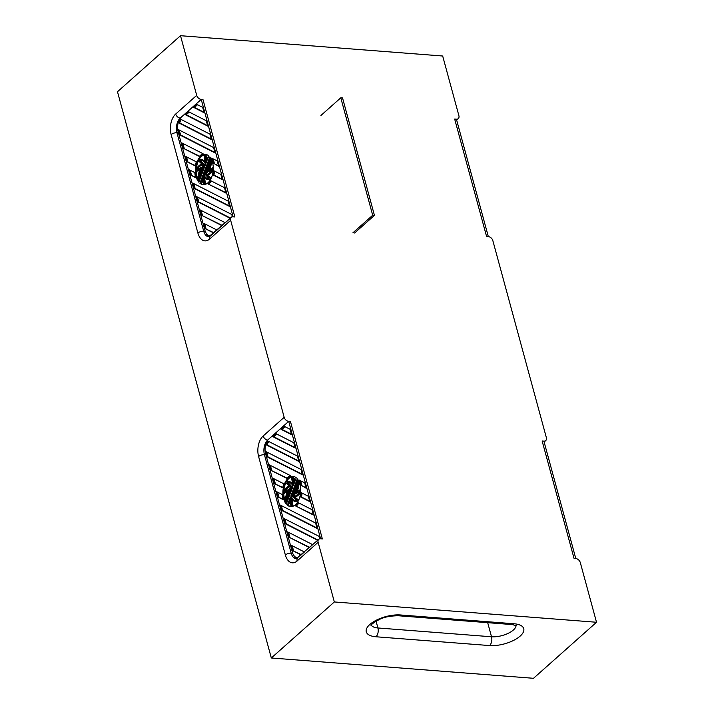 <?xml version="1.0" encoding="UTF-8"?>
<svg xmlns="http://www.w3.org/2000/svg" width="714" height="714" viewBox="0 0 714 714"><rect width="100%" height="100%" fill="white"/><g stroke="black" fill="none" stroke-linecap="round" stroke-linejoin="round"><path stroke-width="1.07" d="M288.697 421.367L267.696 440.038A4.329 2.999 48.4 0 1 263.171 435.986A4.329 2.999 48.4 0 0 267.696 440.038A10.817 6.337 94.4 0 0 264.43 454.702L291.187 553.18A4.329 1.821 -15.2 0 0 285.359 554.983A4.329 1.821 -15.2 0 1 291.187 553.18A10.817 6.337 94.4 0 0 296.185 558.776L318.756 539.329L296.185 558.776A10.817 6.337 94.4 0 1 291.187 553.18L292.731 553.296L291.187 553.18L264.43 454.702A4.329 1.821 -15.2 0 0 258.602 456.505L285.359 554.983A15.146 8.88 94.4 0 0 297.131 560.972A4.329 2.999 -131.6 0 1 297.747 558.009A4.329 2.999 -131.6 0 0 297.131 560.972L318.132 542.292L297.131 560.972A15.146 8.88 94.4 0 1 285.359 554.983L258.602 456.505A15.146 8.88 94.4 0 1 263.171 435.986L284.172 417.306L263.171 435.986A15.146 8.88 94.4 0 0 258.602 456.505A4.329 1.821 -15.2 0 1 264.43 454.702L265.911 454.818L264.43 454.702A10.817 6.337 94.4 0 1 267.696 440.038L288.697 421.367A4.329 2.999 -131.6 0 1 284.172 417.306L230.667 220.349A4.329 2.999 -131.6 0 1 231.282 217.386A4.329 2.999 -131.6 0 1 233.13 216.833L234.879 216.967L202.981 99.549L201.232 99.416L202.981 99.549L234.879 216.967L202.981 99.549L201.232 99.416A4.329 2.999 -131.6 0 1 196.707 95.355L180.499 35.7L117.48 91.74L271.32 657.987L334.339 601.956L596.52 622.26L533.501 678.3L271.32 657.987L117.48 91.74L180.499 35.7L442.68 56.013L458.888 115.668A4.329 2.999 -131.6 0 1 458.263 118.631A4.329 2.999 -131.6 0 1 456.416 119.184L488.322 236.602A4.329 2.999 -131.6 0 1 492.847 240.654L546.353 437.611A4.329 2.999 -131.6 0 1 545.737 440.574A4.329 2.999 -131.6 0 1 543.889 441.127L542.14 440.993L574.047 558.41L542.14 440.993L543.889 441.127L542.14 440.993L574.047 558.41L575.787 558.544A4.329 2.999 -131.6 0 1 580.312 562.605L596.52 622.26L533.501 678.3L271.32 657.987L334.339 601.956L318.132 542.292A4.329 2.999 -131.6 0 1 318.756 539.329A4.329 2.999 -131.6 0 1 320.604 538.775L322.353 538.918L290.446 421.501L288.697 421.367L290.446 421.501L322.353 538.918L320.604 538.775L322.353 538.918L290.446 421.501L288.697 421.367A4.329 2.999 -131.6 0 1 284.172 417.306L230.667 220.349A4.329 2.999 -131.6 0 1 231.282 217.386A4.329 2.999 -131.6 0 1 233.13 216.833L234.879 216.967L233.13 216.833L201.232 99.416A4.329 2.999 -131.6 0 1 196.707 95.355L180.499 35.7L442.68 56.013L458.888 115.668A4.329 2.999 -131.6 0 1 458.263 118.631A4.329 2.999 -131.6 0 1 456.416 119.184L454.666 119.051L486.573 236.459L454.666 119.051L456.416 119.184L454.666 119.051L486.573 236.459L488.322 236.602A4.329 2.999 -131.6 0 1 492.847 240.654L546.353 437.611A4.329 2.999 -131.6 0 1 545.737 440.574A4.329 2.999 -131.6 0 1 543.889 441.127L575.787 558.544L574.047 558.41L575.787 558.544A4.329 2.999 -131.6 0 1 580.312 562.605L596.52 622.26L334.339 601.956L318.132 542.292A4.329 2.999 -131.6 0 1 318.756 539.329A4.329 2.999 -131.6 0 1 320.604 538.775L288.697 421.367L268.866 439.003A10.817 6.337 -85.6 0 0 265.599 453.667L292.356 552.145A10.817 6.337 -85.6 0 0 297.354 557.741A10.817 6.337 -85.6 0 0 298.068 557.723M202.249 173.154A4.864 2.856 94.4 0 1 201.803 172.163L201.152 173.77A16.859 9.88 -85.6 0 0 201.312 175.626L202.249 173.154M201.232 99.416L180.223 118.096A10.817 6.337 94.4 0 0 176.956 132.75A4.329 1.821 164.8 0 0 171.128 134.553A4.329 1.821 164.8 0 1 176.956 132.75L203.713 231.229A10.817 6.337 94.4 0 0 208.72 236.825L210.273 236.066A4.329 2.999 48.4 0 0 209.657 239.029A4.329 2.999 48.4 0 1 210.273 236.066L231.282 217.386L208.72 236.825A10.817 6.337 94.4 0 1 203.713 231.229L205.257 231.345L203.713 231.229L176.956 132.75L178.438 132.866L176.956 132.75A10.817 6.337 94.4 0 1 180.223 118.096L181.392 117.051A10.817 6.337 -85.6 0 0 178.125 131.715L204.882 230.194A10.817 6.337 -85.6 0 0 209.88 235.79A10.817 6.337 -85.6 0 0 210.603 235.772M205.016 155.884L205.757 163.881L206.908 160.828A16.859 9.88 -85.6 0 0 205.016 155.884M206.096 158.16L206.453 162.033M204.499 167.21L203.133 170.816A2.338 1.366 94.4 0 1 203.204 168.406A2.338 1.366 94.4 0 1 204.499 167.21M204.713 166.648L205.186 165.398A4.284 2.508 94.4 0 0 204.677 165.264A4.284 2.508 94.4 0 0 202.116 167.852A4.284 2.508 94.4 0 0 202.446 172.627L202.919 171.378A2.918 1.714 94.4 0 1 202.874 168.227A2.918 1.714 94.4 0 1 204.57 166.621A2.918 1.714 94.4 0 1 204.713 166.648L204.57 166.621M210.371 179.776A17.395 10.201 94.4 0 1 209.595 179.767L208.72 179.696A17.395 10.201 94.4 0 0 209.996 179.66L210.568 178.277A36.414 21.34 -85.6 0 1 208.086 176.242L206.962 175.01A17.395 10.201 94.4 0 0 212.933 169.28L212.79 167.71A36.414 21.34 -85.6 0 1 210.023 169.37L208.649 169.932A17.395 10.201 94.4 0 0 210.835 159.052L210.059 158.205A36.414 21.34 -85.6 0 1 208.64 162.605L207.819 164.622A17.395 10.201 94.4 0 0 207.622 162.801L209.854 156.893A15.146 8.88 94.4 0 1 212.567 174.189A15.146 8.88 94.4 0 1 203.169 184.64A15.146 8.88 94.4 0 1 199.884 183.239L201.562 178.821A17.395 10.201 94.4 0 0 203.758 184.114L205.57 183.793L203.758 184.114M208.72 179.696A17.395 10.201 94.4 0 1 203.74 176.885L203.954 179.178A36.414 21.34 -85.6 0 0 204.704 183.73M213.049 174.957L222.313 179.678L220.858 174.323L213.789 170.717A16.226 9.514 94.4 0 1 213.049 174.957L213.923 175.028A16.226 9.514 94.4 0 0 214.628 171.146M183.364 148.307L199.385 156.464A16.226 9.514 94.4 0 1 203.071 153.724L181.909 142.952L183.364 148.307L199.608 156.205M207.988 183.926L225.954 193.066L224.499 187.711L210.692 180.687A16.226 9.514 94.4 0 1 207.988 183.926L225.829 192.628M186.997 161.703L195.243 165.898A16.226 9.514 94.4 0 1 196.35 161.846L185.542 156.339L186.997 161.703L195.306 165.55M190.638 175.091L195.69 177.661A16.226 9.514 94.4 0 1 194.833 172.609L189.183 169.736L190.638 175.091L195.565 177.224M213.522 163.667A16.226 9.514 94.4 0 0 211.674 158.106L217.217 160.927L218.671 166.282L214.396 163.729A16.226 9.514 94.4 0 0 212.808 158.686M196.903 104.431L193.61 107.368L204.124 112.723L202.669 107.368L196.903 104.431M180.58 119.202A9.737 5.703 -85.6 0 0 178.83 122.924L211.398 139.507L209.943 134.143L180.58 119.202M185.354 114.704L207.756 126.11L206.301 120.755L188.657 111.768L185.354 114.704L186.229 114.775L189.255 112.08M192.816 183.123L194.279 188.478L229.587 206.462L228.132 201.107L192.816 183.123M200.098 209.907L201.553 215.262L221.911 225.633L225.213 222.697L200.098 209.907M197.912 201.875L230.167 218.297L232.291 216.404L231.773 214.495L196.457 196.52L197.912 201.875L198.787 201.937L197.448 197.019M205.195 228.658L213.665 232.969L216.958 230.033L203.731 223.303L205.195 228.658L213.932 232.728M179.723 134.919L178.714 131.197A9.737 5.703 -85.6 0 1 178.384 129.618L213.584 147.539L215.039 152.894L179.723 134.919L180.597 134.982L179.589 131.26A9.737 5.703 -85.6 0 1 179.321 130.1M204.864 161.266A17.395 10.201 94.4 0 0 200.839 159.445L199.965 159.374A17.395 10.201 94.4 0 0 198.688 159.409L198.117 160.802A36.414 21.34 -85.6 0 1 200.598 162.837L201.723 164.059A17.395 10.201 94.4 0 0 195.752 169.798L195.904 171.369A36.414 21.34 -85.6 0 1 198.662 169.7L200.036 169.147A17.395 10.201 94.4 0 0 197.849 180.026L198.626 180.865A36.414 21.34 -85.6 0 1 200.045 176.474L200.875 174.457A17.395 10.201 94.4 0 0 201.062 176.278L198.831 182.186A15.146 8.88 94.4 0 1 196.118 164.889A15.146 8.88 94.4 0 1 205.516 154.438A15.146 8.88 94.4 0 1 208.8 155.839L207.131 160.257A17.395 10.201 94.4 0 0 204.927 154.965L205.802 155.027A17.395 10.201 94.4 0 1 207.613 158.972M199.965 159.374A17.395 10.201 94.4 0 1 204.945 162.185L204.731 159.891A36.414 21.34 -85.6 0 0 203.981 155.349L204.927 154.965M206.435 165.925A4.864 2.856 94.4 0 1 206.881 166.906L207.533 165.309A16.859 9.88 -85.6 0 0 207.372 163.452L206.435 165.925L207.256 165.987M201.776 178.25A16.859 9.88 -85.6 0 0 203.668 183.186L202.928 175.198L201.776 178.25L202.651 178.313L203.106 177.108M206.239 166.451A4.284 2.508 94.4 0 1 206.569 171.217A4.284 2.508 94.4 0 1 204.008 173.805A4.284 2.508 94.4 0 1 203.508 173.672L203.972 172.431A2.918 1.714 94.4 0 0 204.115 172.449A2.918 1.714 94.4 0 0 205.81 170.851A2.918 1.714 94.4 0 0 205.766 167.701L206.239 166.451M205.025 162.97A16.859 9.88 -85.6 0 0 199.92 159.918A16.859 9.88 -85.6 0 0 199.135 159.909L203.722 164.898A4.864 2.856 94.4 0 1 204.722 164.684A4.864 2.856 94.4 0 1 205.186 164.791L205.025 162.97M202.107 164.479A16.859 9.88 -85.6 0 0 196.305 169.566L201.919 167.29A4.864 2.856 94.4 0 1 202.999 165.452L202.107 164.479M200.509 168.95A16.859 9.88 -85.6 0 0 198.189 179.214L201.544 170.994A4.864 2.856 94.4 0 1 201.598 168.504L200.509 168.95L201.384 169.022A16.859 9.88 -85.6 0 0 199.277 176.545M208.176 170.119A16.859 9.88 -85.6 0 0 210.496 159.865L207.14 168.085A4.864 2.856 94.4 0 1 207.087 170.566L208.176 170.119M206.578 174.6A16.859 9.88 -85.6 0 0 212.379 169.504L206.765 171.788A4.864 2.856 94.4 0 1 205.686 173.627L206.578 174.6M203.668 176.108A16.859 9.88 -85.6 0 0 208.765 179.16A16.859 9.88 -85.6 0 0 209.55 179.169L204.963 174.171A4.864 2.856 94.4 0 1 203.963 174.394A4.864 2.856 94.4 0 1 203.499 174.287L203.668 176.108L204.534 176.171A16.859 9.88 -85.6 0 0 209.202 179.178M205.552 168.254A2.338 1.366 94.4 0 1 205.48 170.673A2.338 1.366 94.4 0 1 204.186 171.869L205.552 168.254M199.099 181.463A15.146 8.88 94.4 0 1 198.715 180.874M197.867 179.223A15.146 8.88 94.4 0 1 196.296 171.396M196.377 168.745A15.146 8.88 94.4 0 1 198.358 160.962M199.188 159.365A15.146 8.88 94.4 0 1 205.944 154.492M195.904 171.369L196.769 171.44A36.414 21.34 -85.6 0 1 199.536 169.771L198.662 169.7M198.626 180.865L199.304 180.919M200.045 176.474L200.92 176.536A36.414 21.34 -85.6 0 0 200.313 178.268M207.622 162.801L208.497 162.872L209.229 160.927M210.255 158.222L210.46 157.678M199.884 183.239L200.759 183.302L201.946 180.169M203.615 184.649A15.146 8.88 94.4 0 1 200.759 183.302M203.954 179.178L204.82 179.25A36.414 21.34 -85.6 0 0 205.57 183.793M204.695 177.875L204.82 179.25M210.568 178.277L211.139 178.322M208.086 176.242L208.961 176.304A36.414 21.34 -85.6 0 0 211.201 178.179M206.962 175.01L208.961 176.304M213.183 170.396A17.395 10.201 94.4 0 1 207.836 175.082M212.79 167.71L213.263 167.745M211.692 159.918A17.395 10.201 94.4 0 1 209.737 169.486M210.835 159.052L211.299 159.088M210.059 158.205L210.844 158.267M214.914 152.457L180.597 134.982M201.553 215.262L222.179 225.392M205.213 174.448A4.864 2.856 94.4 0 1 204.838 174.457L203.963 174.394M203.508 173.672L204.382 173.743L204.847 172.502M204.374 174.421L204.534 176.171M206.765 171.788L207.64 171.851A4.864 2.856 94.4 0 1 206.56 173.689L207.194 174.386M205.686 173.627L206.56 173.689M207.14 168.085L208.015 168.147A4.864 2.856 94.4 0 1 208.024 170.182M212.022 170.075L207.64 171.851M197.51 104.744L194.476 107.439L203.999 112.285M210.282 162.605L208.015 168.147M207.64 125.673L186.229 114.775M218.555 165.844L214.396 163.729M181.258 119.541A9.737 5.703 -85.6 0 0 179.705 122.995L211.282 139.069M190.174 170.244L191.513 175.162M202.865 171.512A4.284 2.508 94.4 0 1 202.749 170.878M202.972 167.968A4.284 2.508 94.4 0 1 205.105 165.371M205.766 167.701L206.694 167.629M206.641 167.763A2.918 1.714 94.4 0 1 206.81 168.263M206.587 171.173A2.918 1.714 94.4 0 1 204.989 172.52A2.918 1.714 94.4 0 1 204.847 172.493L204.258 172.449M182.9 143.46L184.23 148.378M222.197 179.241L213.923 175.028M201.152 173.77L201.991 173.832M202.651 178.313A16.859 9.88 -85.6 0 0 203.463 180.981M199.135 159.909L200.009 159.972L204.347 164.693M202.365 164.755A16.859 9.88 -85.6 0 0 197.537 169.066M193.61 107.368L194.476 107.439M178.83 122.924L179.705 122.995M186.532 156.848L187.871 161.766M193.815 183.632L195.145 188.55L229.471 206.025M194.279 188.478L195.145 188.55M201.089 210.416L202.428 215.333M204.731 223.803L206.06 228.721M230.435 218.056L198.787 201.937M211.389 181.035A16.226 9.514 94.4 0 1 208.863 183.989M289.723 495.097A4.864 2.856 94.4 0 1 289.277 494.115L288.626 495.712A16.859 9.88 -85.6 0 0 288.786 497.578L289.723 495.097M292.49 477.836L293.231 485.823L294.382 482.78A16.859 9.88 -85.6 0 0 292.49 477.836M293.57 480.111L293.927 483.985M291.972 489.152L290.607 492.767A2.338 1.366 94.4 0 1 290.669 490.348A2.338 1.366 94.4 0 1 291.972 489.152M292.187 488.599L292.651 487.35A4.284 2.508 94.4 0 0 292.142 487.216A4.284 2.508 94.4 0 0 289.589 489.804A4.284 2.508 94.4 0 0 289.92 494.579L290.393 493.329A2.918 1.714 94.4 0 1 290.348 490.179A2.918 1.714 94.4 0 1 292.044 488.572A2.918 1.714 94.4 0 1 292.187 488.599L292.044 488.572M297.836 501.728A17.395 10.201 94.4 0 1 297.069 501.719L296.194 501.647A17.395 10.201 94.4 0 0 297.47 501.612L298.033 500.228A36.414 21.34 -85.6 0 1 295.551 498.185L294.427 496.962A17.395 10.201 94.4 0 0 300.407 491.232L300.255 489.652A36.414 21.34 -85.6 0 1 297.497 491.321L296.123 491.884A17.395 10.201 94.4 0 0 298.3 480.995L297.533 480.156A36.414 21.34 -85.6 0 1 296.114 484.556L295.284 486.573A17.395 10.201 94.4 0 0 295.096 484.752L297.327 478.844A15.146 8.88 94.4 0 1 300.041 496.132A15.146 8.88 94.4 0 1 290.643 506.583A15.146 8.88 94.4 0 1 287.358 505.182L289.027 500.764A17.395 10.201 94.4 0 0 291.223 506.056L293.043 505.744L291.223 506.056M296.194 501.647A17.395 10.201 94.4 0 1 291.205 498.836L291.419 501.13A36.414 21.34 -85.6 0 0 292.169 505.673M300.523 496.908L309.787 501.63L308.332 496.266L301.263 492.669A16.226 9.514 94.4 0 1 300.523 496.908L301.397 496.98A16.226 9.514 94.4 0 0 302.093 493.097M270.829 470.258L286.849 478.416A16.226 9.514 94.4 0 1 290.544 475.676L269.374 464.903L270.829 470.258L287.082 478.148M295.462 505.878L313.419 515.017L311.964 509.662L298.166 502.629A16.226 9.514 94.4 0 1 295.462 505.878L313.303 514.58M274.471 483.646L282.708 487.841A16.226 9.514 94.4 0 1 283.815 483.789L273.016 478.291L274.471 483.646L282.78 487.501M278.112 497.042L283.155 499.613A16.226 9.514 94.4 0 1 282.298 494.561L276.657 491.687L278.112 497.042L283.039 499.166M300.996 485.609A16.226 9.514 94.4 0 0 299.148 480.058L304.691 482.878L306.145 488.233L301.87 485.681A16.226 9.514 94.4 0 0 300.282 480.638M284.377 426.383L281.075 429.319L291.589 434.665L290.134 429.31L284.377 426.383M268.053 441.145A9.737 5.703 -85.6 0 0 266.304 444.876L298.871 461.449L297.417 456.094L268.053 441.145M272.828 436.656L295.23 448.062L293.775 442.707L276.131 433.719L272.828 436.656L273.703 436.727L276.729 434.032M280.29 505.075L281.744 510.43L317.061 528.405L315.606 523.05L280.29 505.075M287.572 531.859L289.027 537.214L309.385 547.576L312.687 544.648L287.572 531.859M285.386 523.826L317.641 540.239L319.765 538.347L319.247 536.446L283.931 518.462L285.386 523.826L286.26 523.889L284.922 518.971M292.66 550.601L301.129 554.921L304.432 551.984L291.205 545.246L292.66 550.601L301.397 554.68M267.197 456.862L266.179 453.14A9.737 5.703 -85.6 0 1 265.858 451.569L301.049 469.491L302.504 474.846L267.197 456.862L268.071 456.933L267.054 453.212A9.737 5.703 -85.6 0 1 266.795 452.051M292.338 483.217A17.395 10.201 94.4 0 0 288.313 481.397L287.439 481.325A17.395 10.201 94.4 0 0 286.153 481.361L285.591 482.744A36.414 21.34 -85.6 0 1 288.072 484.788L289.197 486.011A17.395 10.201 94.4 0 0 283.226 491.741L283.369 493.32A36.414 21.34 -85.6 0 1 286.135 491.651L287.51 491.089A17.395 10.201 94.4 0 0 285.323 501.978L286.1 502.817A36.414 21.34 -85.6 0 1 287.519 498.417L288.34 496.409A17.395 10.201 94.4 0 0 288.536 498.229L286.296 504.138A15.146 8.88 94.4 0 1 283.583 486.841A15.146 8.88 94.4 0 1 292.981 476.39A15.146 8.88 94.4 0 1 296.274 477.791L294.596 482.209A17.395 10.201 94.4 0 0 292.401 476.916L293.276 476.979A17.395 10.201 94.4 0 1 295.087 480.924M287.439 481.325A17.395 10.201 94.4 0 1 292.419 484.137L292.204 481.843A36.414 21.34 -85.6 0 0 291.455 477.3L292.401 476.916M293.909 487.876A4.864 2.856 94.4 0 1 294.355 488.858L295.007 487.26A16.859 9.88 -85.6 0 0 294.846 485.404L293.909 487.876L294.73 487.939M289.241 500.193A16.859 9.88 -85.6 0 0 291.142 505.137L290.402 497.149L289.241 500.193L290.116 500.264L290.571 499.059M293.713 488.403A4.284 2.508 94.4 0 1 294.043 493.169A4.284 2.508 94.4 0 1 291.482 495.757A4.284 2.508 94.4 0 1 290.973 495.623L291.446 494.374A2.918 1.714 94.4 0 0 291.589 494.4A2.918 1.714 94.4 0 0 293.276 492.803A2.918 1.714 94.4 0 0 293.24 489.643L293.713 488.403M292.49 484.922A16.859 9.88 -85.6 0 0 287.394 481.861A16.859 9.88 -85.6 0 0 286.609 481.861L291.196 486.85A4.864 2.856 94.4 0 1 292.187 486.636A4.864 2.856 94.4 0 1 292.66 486.734L292.49 484.922M289.581 486.43A16.859 9.88 -85.6 0 0 283.779 491.518L289.393 489.233A4.864 2.856 94.4 0 1 290.473 487.403L289.581 486.43M287.983 490.902A16.859 9.88 -85.6 0 0 285.654 501.157L289.009 492.937A4.864 2.856 94.4 0 1 289.072 490.456L287.983 490.902L288.858 490.964A16.859 9.88 -85.6 0 0 286.742 498.488M295.65 492.071A16.859 9.88 -85.6 0 0 297.97 481.816L294.614 490.036A4.864 2.856 94.4 0 1 294.552 492.517L295.65 492.071M294.043 496.542A16.859 9.88 -85.6 0 0 299.844 491.455L294.23 493.74A4.864 2.856 94.4 0 1 293.151 495.57L294.043 496.542M291.133 498.051A16.859 9.88 -85.6 0 0 296.239 501.112A16.859 9.88 -85.6 0 0 297.015 501.112L292.437 496.123A4.864 2.856 94.4 0 1 291.437 496.337A4.864 2.856 94.4 0 1 290.964 496.239L291.133 498.051L292.008 498.122A16.859 9.88 -85.6 0 0 296.676 501.121M293.026 490.206A2.338 1.366 94.4 0 1 292.954 492.624A2.338 1.366 94.4 0 1 291.66 493.82L293.026 490.206M286.573 503.415A15.146 8.88 94.4 0 1 286.189 502.826M285.341 501.174A15.146 8.88 94.4 0 1 283.761 493.347M283.851 490.696A15.146 8.88 94.4 0 1 285.832 482.914M286.662 481.316A15.146 8.88 94.4 0 1 293.418 476.434M283.369 493.32L284.243 493.383A36.414 21.34 -85.6 0 1 287.01 491.723L286.135 491.651M286.1 502.817L286.778 502.87M287.519 498.417L288.394 498.488A36.414 21.34 -85.6 0 0 287.787 500.211M295.096 484.752L295.971 484.815L296.703 482.869M297.729 480.174L297.934 479.629M287.358 505.182L288.233 505.253L289.42 502.12M291.08 506.601A15.146 8.88 94.4 0 1 288.233 505.253M291.419 501.13L292.294 501.192A36.414 21.34 -85.6 0 0 293.043 505.744M292.169 499.827L292.294 501.192M298.033 500.228L298.604 500.273M295.551 498.185L296.426 498.256A36.414 21.34 -85.6 0 0 298.675 500.13M294.427 496.962L296.426 498.256M300.648 492.348A17.395 10.201 94.4 0 1 295.301 497.033M300.255 489.652L300.737 489.697M299.166 481.87A17.395 10.201 94.4 0 1 297.211 491.437M298.3 480.995L298.773 481.031M297.533 480.156L298.318 480.219M302.388 474.408L268.071 456.933M289.027 537.214L309.653 547.343M292.686 496.4A4.864 2.856 94.4 0 1 292.312 496.409L291.437 496.337M290.973 495.623L291.847 495.694L292.321 494.454A2.918 1.714 94.4 0 0 292.463 494.463L291.589 494.4M291.847 496.373L292.008 498.122M294.23 493.74L295.105 493.802A4.864 2.856 94.4 0 1 294.025 495.641L294.668 496.337M293.151 495.57L294.025 495.641M294.614 490.036L295.489 490.099A4.864 2.856 94.4 0 1 295.498 492.133M299.487 492.026L295.105 493.802M284.984 426.686L281.95 429.382L291.473 434.228M297.756 484.547L295.489 490.099M295.114 447.624L273.703 436.727M306.029 487.796L301.87 485.681M268.732 441.493A9.737 5.703 -85.6 0 0 267.179 444.938L298.747 461.012M277.648 492.187L278.987 497.105M290.339 493.463A4.284 2.508 94.4 0 1 290.223 492.821M290.446 489.92A4.284 2.508 94.4 0 1 292.579 487.314M293.24 489.643L294.159 489.581M294.114 489.715A2.918 1.714 94.4 0 1 294.284 490.215M294.052 493.124A2.918 1.714 94.4 0 1 292.463 494.463M270.365 465.403L271.704 470.33M309.662 501.192L301.397 496.98M291.731 494.4L292.321 494.445M288.626 495.712L289.465 495.784M290.116 500.264A16.859 9.88 -85.6 0 0 290.937 502.924M286.609 481.861L287.483 481.923L291.821 486.645M289.839 486.707A16.859 9.88 -85.6 0 0 285.011 491.018M281.075 429.319L281.95 429.382M266.304 444.876L267.179 444.938M274.006 478.799L275.345 483.717M281.28 505.583L282.619 510.501L316.945 527.967M281.744 510.43L282.619 510.501M288.563 532.367L289.902 537.285M292.196 545.755L293.534 550.673M317.909 539.998L286.26 523.889M298.854 502.986A16.226 9.514 94.4 0 1 296.337 505.94M293.463 554.858A10.817 6.337 -85.6 0 0 296.81 558.643A10.817 6.337 -85.6 0 1 293.463 554.858M205.989 232.916A10.817 6.337 -85.6 0 0 209.336 236.7A10.817 6.337 -85.6 0 1 205.989 232.916M320.952 115.454L340.783 97.818L372.69 215.235L352.85 232.871M340.783 97.818L342.533 97.952L374.439 215.369L354.599 233.005M374.439 215.369L372.69 215.235M178.714 131.197L179.589 131.26M266.179 453.14L267.054 453.212M491.518 636.772A6.488 3.802 94.4 0 1 489.563 645.563L375.948 636.763A6.488 3.802 -85.6 0 0 377.911 627.972L491.518 636.772A16.226 6.837 164.8 0 0 507.797 633.514A16.226 6.837 164.8 0 0 516.035 625.419A16.226 6.837 164.8 0 1 507.797 633.514A16.226 6.837 164.8 0 1 491.518 636.772A6.488 3.802 94.4 0 1 489.563 645.563A22.723 9.568 164.8 0 0 520.167 636.094A22.723 9.568 164.8 0 0 514.071 623.768A6.488 3.802 -85.6 0 1 512.027 624.563A6.488 3.802 -85.6 0 0 514.071 623.768L400.456 614.968A6.488 3.802 94.4 0 1 398.412 615.763C390.272 615.843 383.945 617.083 379.437 619.475C374.118 622.278 371.316 624.286 371.03 625.482C371.316 624.286 374.118 622.278 379.437 619.475C383.945 617.083 390.272 615.843 398.412 615.763A6.488 3.802 94.4 0 0 400.456 614.968A22.723 9.568 164.8 0 0 369.852 624.447A22.723 9.568 164.8 0 0 375.948 636.763A6.488 3.802 -85.6 0 0 377.911 627.972L376.064 621.189L377.911 627.972A16.226 6.837 164.8 0 1 371.262 625.089A16.226 6.837 164.8 0 0 377.911 627.972L491.518 636.772L487.689 622.679L491.518 636.772M209.657 239.029L230.667 220.349L209.657 239.029A15.146 8.88 94.4 0 1 197.885 233.032L171.128 134.553A15.146 8.88 94.4 0 1 175.698 114.035L196.707 95.355L175.698 114.035A4.329 2.999 -131.6 0 0 180.223 118.096A4.329 2.999 -131.6 0 1 175.698 114.035A15.146 8.88 94.4 0 0 171.128 134.553L197.885 233.032A4.329 1.821 164.8 0 1 203.713 231.229A4.329 1.821 164.8 0 0 197.885 233.032A15.146 8.88 94.4 0 0 209.657 239.029M489.563 645.563L375.948 636.763A22.723 9.568 164.8 0 1 369.852 624.447A22.723 9.568 164.8 0 1 400.456 614.968L514.071 623.768A22.723 9.568 164.8 0 1 520.167 636.094A22.723 9.568 164.8 0 1 489.563 645.563M210.532 235.843L209.88 235.79M205.186 164.72L204.722 164.684M204.989 172.52L204.115 172.449M297.997 557.786L297.354 557.741M292.651 486.671L292.187 486.636M512.027 624.563L516.436 625.651L512.027 624.563L398.412 615.763L512.027 624.563M458.263 118.631L456.657 120.059L458.263 118.631M545.737 440.574L544.13 442.011L545.737 440.574"/></g></svg>
